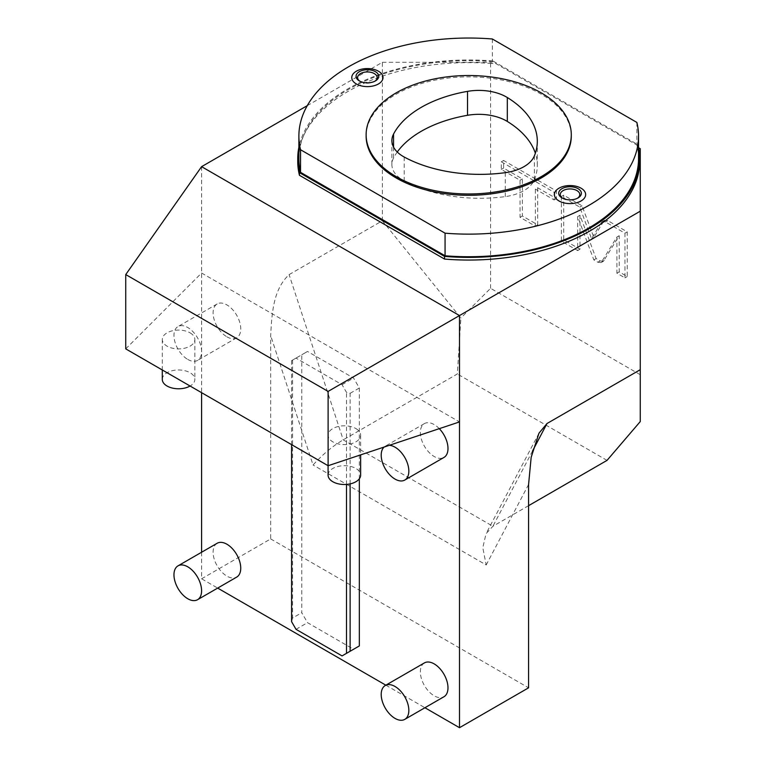 <?xml version="1.0" encoding="UTF-8"?>
<svg xmlns="http://www.w3.org/2000/svg" width="766" height="766" viewBox="0 0 766 766"><rect width="100%" height="100%" fill="white"/><g stroke="black" fill="none" stroke-linecap="round" stroke-linejoin="round"><path stroke-width="0.57" stroke-dasharray="3.83 2.87" d="M424.402 662.916A19.543 11.279 -120 0 0 421.405 678.571A19.543 11.279 -120 0 0 434.169 695.796A19.543 11.279 -120 0 0 443.935 696.763M201.592 166.662L201.592 392.671M201.592 552.248L201.592 578.799L217.678 588.087M125.739 348.875L201.592 273.022L459.495 421.922M385.844 685.177L424.929 707.736M217.151 543.266A19.543 11.279 -120 0 0 214.154 558.921A19.543 11.279 -120 0 0 226.928 576.137A19.543 11.279 -120 0 0 236.694 577.104M439.282 428.654A19.543 11.279 -120 0 0 434.169 424.575A19.543 11.279 -120 0 0 424.402 423.608A19.543 11.279 -120 0 0 421.405 439.263A19.543 11.279 -120 0 0 434.169 456.488A19.543 11.279 -120 0 0 443.935 457.455M226.928 336.829A19.543 11.279 -120 0 0 236.694 337.796A19.543 11.279 -120 0 0 239.691 322.141A19.543 11.279 -120 0 0 226.928 304.925A19.543 11.279 -120 0 0 217.151 303.958A19.543 11.279 -120 0 0 214.154 319.614A19.543 11.279 -120 0 0 226.928 336.829M350.119 483.892L350.119 393.331L346.491 392.364L342.057 384.695L296.002 358.105L291.578 360.662L301.766 354.782L301.766 612.704L307.52 622.672L353.576 649.262L342.057 655.907M359.331 478.798L359.331 388.017L353.576 378.05L307.52 351.46L301.766 354.782M201.592 578.799L270.676 538.919L270.676 335.594C271.901 312.432 273.357 289.404 289.098 274.621L382.358 220.78L460.883 318.005L457.35 373.971L343.216 439.866C332.683 446.061 322.63 454.439 313.055 465L270.676 335.594M307.271 105.651L382.358 62.295L382.358 220.78M382.358 62.295L490.585 62.295L492.892 63.626L492.892 60.964L637.963 144.726L637.963 147.378A170.971 98.709 180 0 1 639.677 161.339M297.744 161.339A170.971 98.709 180 0 1 492.892 63.626M637.963 147.378L638.633 147.771M640.261 421.568L640.261 374.727L490.585 288.313L460.883 318.005M490.585 288.313L490.585 62.295M607.026 460.385L457.35 373.971M270.676 538.919L528.578 687.82M528.578 505.675L492.892 526.28L486.037 533.711L482.791 547.7L486.199 564.963L313.055 465M640.261 374.727L640.261 148.709M603.675 221.163L604.518 220.311L607.802 220.646L627.249 231.868L627.249 276.545L619.206 271.892L619.206 235.708L603.455 261.235L600.161 260.9L596.12 258.573L579.977 215.265L579.977 249.247L563.699 239.844L563.699 195.177L582.045 205.776L593.851 237.422L603.675 221.163L601.367 222.494L602.22 221.642L605.504 221.968L624.951 233.199L624.951 277.866L616.908 273.223L616.908 237.039L601.157 262.566L597.853 262.231L593.822 259.894L577.669 216.596L577.669 250.578L561.392 241.175L561.392 196.508L579.747 207.098L591.553 238.743L601.367 222.494M537.675 187.766L537.675 224.831L522.355 215.974L522.355 178.918L503.597 168.089L503.597 160.477L556.432 190.983L556.432 198.585L537.675 187.766L535.377 189.087L535.377 226.152L520.047 217.305L520.047 180.24L501.299 169.42L501.299 161.808L554.134 192.314L554.134 199.916L535.377 189.087M638.538 147.302A170.971 98.709 0 0 0 637.963 144.726M492.892 60.964A170.971 98.709 0 0 0 298.884 147.302M298.884 158.686A169.832 98.048 180 0 1 492.356 61.586L636.881 145.033A169.832 98.048 180 0 1 638.538 158.686M636.881 122.436L636.881 145.033M492.356 38.989L492.356 61.586M366.129 136.08A102.577 59.221 180 0 1 396.175 94.199A102.577 59.221 0 0 1 507.963 81.368A102.577 59.221 0 0 1 571.292 136.08M397.257 152.013A110.725 63.923 0 0 0 393.552 157.997A39.076 22.559 0 0 0 391.886 164.518A39.076 22.559 0 0 0 404.218 180.968A110.725 63.923 0 0 0 505.263 196.603A39.076 22.559 0 0 0 534.39 179.78A110.725 63.923 0 0 0 537.311 165.197A110.725 63.923 0 0 0 535.357 153.229M562.608 198.241A9.766 5.64 0 0 0 563.125 198.566A9.766 5.64 0 0 0 576.942 198.566L578.052 197.925L576.942 198.566A9.766 5.64 0 0 0 577.449 198.241M359.963 81.253A9.766 5.64 0 0 0 360.48 81.569A9.766 5.64 0 0 0 374.296 81.569L375.407 80.928L374.296 81.569A9.766 5.64 0 0 0 374.813 81.253M593.851 237.422L591.553 238.743M582.045 205.776L579.747 207.098M563.699 195.177L561.392 196.508M563.699 239.844L561.392 241.175M579.977 249.247L577.669 250.578M579.977 215.265L577.669 216.596M596.12 258.573L593.822 259.894M619.206 235.708L616.908 237.039M619.206 271.892L616.908 273.223M627.249 276.545L624.951 277.866M627.249 231.868L624.951 233.199M537.675 224.831L535.377 226.152M556.432 198.585L554.134 199.916M556.432 190.983L554.134 192.314M503.597 160.477L501.299 161.808M503.597 168.089L501.299 169.42M522.355 178.918L520.047 180.24M522.355 215.974L520.047 217.305M190.083 332.846A16.287 9.403 180 0 1 194.851 339.491A16.287 9.403 180 0 1 184.798 348.176A16.287 9.403 180 0 1 167.055 346.136A16.287 9.403 180 0 1 162.287 339.491A16.287 9.403 180 0 1 172.331 330.807A16.287 9.403 180 0 1 190.083 332.846M355.874 428.567A16.287 9.403 180 0 1 360.642 435.212A16.287 9.403 180 0 1 350.598 443.897A16.287 9.403 180 0 1 332.846 441.858A16.287 9.403 180 0 1 328.078 435.212A16.287 9.403 180 0 1 338.132 426.528A16.287 9.403 180 0 1 355.874 428.567M162.287 379.371A16.287 9.403 0 0 1 172.331 370.687A16.287 9.403 0 0 1 190.083 372.726A16.287 9.403 180 0 1 194.851 379.371A16.287 9.403 180 0 1 190.083 386.026M328.078 475.102A16.287 9.403 0 0 1 338.132 466.408A16.287 9.403 0 0 1 355.874 468.447A16.287 9.403 180 0 1 360.642 475.102M384.111 447.047A19.543 11.279 60 0 1 385.25 446.214A19.543 11.279 60 0 1 389.329 445.305M187.775 359.436A19.543 11.279 -120 0 0 197.551 360.403A19.543 11.279 -120 0 0 200.539 344.748A19.543 11.279 -120 0 0 187.775 327.522A19.543 11.279 60 0 0 178.009 326.555A19.543 11.279 60 0 0 175.012 342.22A19.543 11.279 60 0 0 187.775 359.436M292.555 360.097L292.555 618.018L301.766 612.704M296.002 358.105L307.52 351.46M342.057 384.695L353.576 378.05M350.119 393.331L359.331 388.017M296.002 629.317L307.52 622.672M292.555 618.018L291.578 621.647M291.578 360.662L291.578 444.625M346.491 484.418L346.491 392.364M532.562 450.954L492.892 526.28L343.216 439.866L289.098 274.621M528.578 484.495L486.199 564.963M505.263 172.676L505.263 196.603M404.218 157.04L404.218 180.968M393.552 147.12L393.552 157.997M534.39 155.852L534.39 179.78M607.802 220.646L605.504 221.968M600.161 260.9L597.853 262.231M604.307 260.383L601.999 261.713M538.977 433.183L486.037 533.711M391.886 164.518L391.886 140.59M537.311 165.197L537.311 141.27M563.125 198.566L562.005 197.925M360.48 81.569L359.369 80.928M602.22 221.642L604.518 220.311M601.157 262.566L603.455 261.235M194.851 339.491L194.851 379.371M162.287 339.491L162.287 369.978M360.642 435.212L360.642 454.87M328.078 435.212L328.078 465.699M424.402 423.608L385.25 446.214M236.694 337.796L197.551 360.403M217.151 303.958L178.009 326.555"/><path stroke-width="1.15" d="M395.026 718.393A19.543 11.279 60 0 1 382.263 701.177A19.543 11.279 60 0 1 385.25 685.522A19.543 11.279 60 0 1 395.026 686.489A19.543 11.279 -120 0 1 407.79 703.705A19.543 11.279 -120 0 1 404.793 719.36A19.543 11.279 -120 0 1 395.026 718.393M404.793 719.36L443.935 696.763A19.543 11.279 -120 0 0 446.932 681.098A19.543 11.279 -120 0 0 434.169 663.883A19.543 11.279 -120 0 0 424.402 662.916L385.25 685.522M201.592 392.671L201.592 552.248M307.271 105.651L201.592 166.662L125.739 274.573L328.107 391.416L459.495 315.563L459.495 727.7L528.578 687.82L528.578 484.495L531.164 457.321L538.977 433.183L547.001 423.521L532.562 450.954M217.678 588.087L385.844 685.177M424.929 707.736L459.495 727.7M197.551 599.711L236.694 577.104A19.543 11.279 -120 0 0 239.691 561.449A19.543 11.279 -120 0 0 226.928 544.233A19.543 11.279 -120 0 0 217.151 543.266L178.009 565.863A19.543 11.279 60 0 1 187.775 566.83A19.543 11.279 -120 0 1 200.539 584.056A19.543 11.279 -120 0 1 197.551 599.711A19.543 11.279 -120 0 1 187.775 598.744A19.543 11.279 60 0 1 175.012 581.518A19.543 11.279 60 0 1 178.009 565.863M384.111 447.047A19.543 11.279 60 0 0 382.617 462.98A19.543 11.279 60 0 0 395.026 479.085A19.543 11.279 -120 0 0 404.793 480.052L443.935 457.455A19.543 11.279 -120 0 0 439.282 428.654M353.576 649.262L359.331 645.939L359.331 478.798M125.739 274.573L125.739 348.875L328.107 465.718L459.495 421.922M201.592 166.662L459.495 315.563L640.261 211.196L640.261 369.681L547.001 423.521M328.107 391.416L328.107 465.718M299.458 175.299A170.971 98.709 180 0 1 297.744 161.339L297.744 158.686A170.971 98.709 0 0 0 299.458 172.637L299.458 175.299L444.529 259.061A170.971 98.709 180 0 0 639.677 161.339L639.677 158.686A170.971 98.709 0 0 0 638.538 147.302M638.633 147.771L640.261 148.709L640.261 211.196M528.578 505.675L607.026 460.385L640.261 421.568L640.261 369.681M639.677 158.686A170.971 98.709 0 0 1 444.529 256.399L444.529 259.061M444.529 256.399L299.458 172.637M298.884 147.302A170.971 98.709 0 0 0 297.744 158.686M445.065 255.777L445.065 233.18A169.832 98.048 0 0 0 638.538 136.08L638.538 158.686A169.832 98.048 180 0 1 445.065 255.777L300.531 172.331A169.832 98.048 180 0 1 298.884 158.686L298.884 136.08A169.832 98.048 0 0 0 300.531 149.734L300.531 172.331M638.538 136.08A169.832 98.048 0 0 0 636.881 122.436L492.356 38.989A169.832 98.048 0 0 0 298.884 136.08M445.065 233.18L300.531 149.734M541.246 177.961A102.577 59.221 180 0 1 429.458 190.801A102.577 59.221 180 0 1 366.129 136.08L366.129 134.749A102.577 59.221 180 0 1 396.175 92.877A102.577 59.221 0 0 1 507.963 80.037A102.577 59.221 0 0 1 571.292 134.749L571.292 136.08A102.577 59.221 0 0 1 541.246 177.961M581.078 188.197A15.617 9.02 0 0 0 558.988 188.197A15.617 9.02 0 0 0 558.988 200.951A15.617 9.02 0 0 0 581.078 200.951A15.617 9.02 0 0 0 581.078 188.197M378.433 71.209A15.617 9.02 0 0 0 356.343 71.209A15.617 9.02 0 0 0 356.343 83.963A15.617 9.02 0 0 0 378.433 83.963A15.617 9.02 0 0 0 378.433 71.209M571.292 134.749A102.577 59.221 0 0 1 541.246 176.63A102.577 59.221 180 0 1 429.458 189.47A102.577 59.221 180 0 1 366.129 134.749M404.218 157.04A110.725 63.923 0 0 0 505.263 172.676A39.076 22.559 0 0 0 534.39 155.852A110.725 63.923 0 0 0 537.311 141.27A110.725 63.923 0 0 0 507.312 97.521A39.076 22.559 0 0 0 467.519 91.365A110.725 63.923 0 0 0 393.552 134.069A39.076 22.559 0 0 0 391.886 140.59A39.076 22.559 0 0 0 404.218 157.04M535.357 153.229A110.725 63.923 0 0 0 507.312 121.449A39.076 22.559 0 0 0 467.519 115.293A110.725 63.923 0 0 0 397.257 152.013M562.005 188.666A11.346 6.549 0 0 0 562.005 197.925L562.005 197.925A11.346 6.549 0 0 0 578.052 197.925L578.052 197.925A11.346 6.549 0 0 0 578.052 188.666A11.346 6.549 0 0 0 562.005 188.666M577.449 198.241A9.766 5.64 0 0 0 576.664 190.437A9.766 5.64 0 0 0 563.125 190.59A9.766 5.64 0 0 0 562.608 198.241M359.369 71.669A11.346 6.549 0 0 0 359.369 80.928L359.369 80.928A11.346 6.549 0 0 0 375.407 80.928L375.407 80.928A11.346 6.549 0 0 0 375.407 71.669A11.346 6.549 0 0 0 359.369 71.669M374.813 81.253A9.766 5.64 0 0 0 374.028 73.44A9.766 5.64 0 0 0 360.48 73.593A9.766 5.64 0 0 0 359.963 81.253M190.083 386.026A16.287 9.403 180 0 1 167.055 386.026A16.287 9.403 0 0 1 162.287 379.371L162.287 369.978M360.642 454.87L360.642 475.102A16.287 9.403 180 0 1 350.598 483.786A16.287 9.403 180 0 1 332.846 481.747A16.287 9.403 0 0 1 328.078 475.102L328.078 465.699M404.793 480.052A19.543 11.279 -120 0 0 407.79 464.397A19.543 11.279 -120 0 0 395.026 447.181A19.543 11.279 60 0 0 389.329 445.305M291.578 444.625L291.578 621.647L296.002 629.317L342.057 655.907L359.331 645.939M350.119 651.253L350.119 483.892M346.491 653.35L346.491 484.418M393.552 134.069L393.552 147.12M467.519 91.365L467.519 115.293M507.312 97.521L507.312 121.449"/></g></svg>
